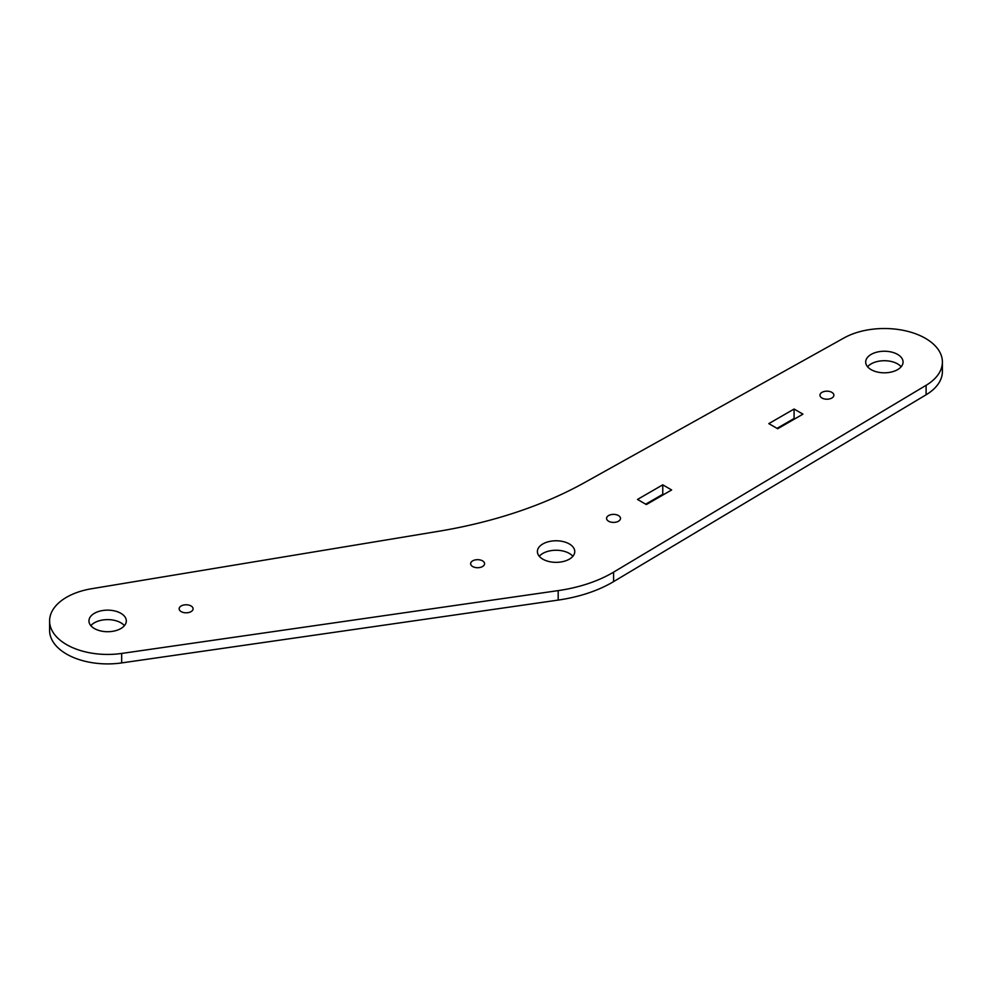 <?xml version="1.0" encoding="UTF-8"?>
<svg xmlns="http://www.w3.org/2000/svg" width="992" height="992" viewBox="0 0 992 992"><rect width="100%" height="100%" fill="white"/><g stroke="black" fill="none" stroke-linecap="round" stroke-linejoin="round"><path stroke-width="1.49" d="M831.842 392.348A6.969 4.018 0 0 0 824.253 391.48A6.969 4.018 0 0 0 819.95 395.188A6.969 4.018 0 0 0 821.996 398.04A6.969 4.018 0 0 0 829.585 398.908A6.969 4.018 0 0 0 833.875 395.188A6.969 4.018 0 0 0 831.842 392.348M618.45 515.542A6.969 4.018 0 0 0 610.861 514.674A6.969 4.018 0 0 0 606.571 518.394A6.969 4.018 0 0 0 608.604 521.234A6.969 4.018 0 0 0 616.193 522.102A6.969 4.018 0 0 0 620.496 518.394A6.969 4.018 0 0 0 618.45 515.542M482.521 560.852A6.969 4.018 0 0 0 474.932 559.984A6.969 4.018 0 0 0 470.642 563.704A6.969 4.018 0 0 0 472.676 566.544A6.969 4.018 0 0 0 480.264 567.412A6.969 4.018 0 0 0 484.567 563.704A6.969 4.018 0 0 0 482.521 560.852M191.034 605.951A6.969 4.018 0 0 0 183.446 605.083A6.969 4.018 0 0 0 179.143 608.79A6.969 4.018 0 0 0 181.189 611.63A6.969 4.018 0 0 0 188.778 612.51A6.969 4.018 0 0 0 193.08 608.79A6.969 4.018 0 0 0 191.034 605.951M120.85 613.304A18.687 10.788 0 0 0 100.477 610.96A18.687 10.788 0 0 0 88.945 620.93A18.687 10.788 0 0 0 94.426 628.556A18.687 10.788 0 0 0 114.787 630.9A18.687 10.788 0 0 0 126.319 620.93A18.687 10.788 0 0 0 120.85 613.304M124.422 625.667A18.687 10.788 0 0 0 120.85 622.778A18.687 10.788 0 0 0 90.842 625.667M569.296 543.926A18.687 10.788 0 0 0 548.936 541.595A18.687 10.788 0 0 0 537.391 551.564A18.687 10.788 0 0 0 542.872 559.19A18.687 10.788 0 0 0 563.233 561.522A18.687 10.788 0 0 0 574.765 551.564A18.687 10.788 0 0 0 569.296 543.926M572.868 556.301A18.687 10.788 0 0 0 569.296 553.412A18.687 10.788 0 0 0 539.288 556.301M897.574 354.392A18.687 10.788 0 0 0 877.213 352.061A18.687 10.788 0 0 0 865.681 362.03A18.687 10.788 0 0 0 871.15 369.656A18.687 10.788 0 0 0 891.523 371.988A18.687 10.788 0 0 0 903.055 362.03A18.687 10.788 0 0 0 897.574 354.392M901.158 366.767A18.687 10.788 0 0 0 897.574 363.878A18.687 10.788 0 0 0 867.578 366.767M49.6 620.93L49.6 630.416A58.032 33.505 0 0 0 66.6 654.1A58.032 33.505 0 0 0 121.669 662.916L558.186 600.086A116.064 67.01 0 0 0 613.602 581.61L926.106 394.779A58.032 33.505 0 0 0 942.4 371.504L942.4 362.03A58.032 33.505 0 0 0 907.048 331.179A58.032 33.505 0 0 0 844.056 337.925L584.449 482.658A348.204 201.029 180 0 1 438.551 531.29L91.636 588.727A58.032 33.505 0 0 0 49.6 620.93A58.032 33.505 0 0 0 66.6 644.626A58.032 33.505 0 0 0 121.669 653.443L558.186 590.612A116.064 67.01 0 0 0 613.602 572.136L926.106 385.305A58.032 33.505 0 0 0 942.4 362.03M777.021 428.358L794.084 418.5L794.741 418.884M645.705 504.172L662.768 494.314L663.425 494.698M794.084 409.026L768.812 423.621L777.678 428.742L802.95 414.148L794.084 409.026L794.084 418.5M662.768 484.84L637.496 499.435L646.362 504.556L671.634 489.961L662.768 484.84L662.768 494.314M558.186 600.086L558.186 590.612M613.602 581.61L613.602 572.136M121.669 662.916L121.669 653.443M926.106 394.779L926.106 385.305"/></g></svg>
